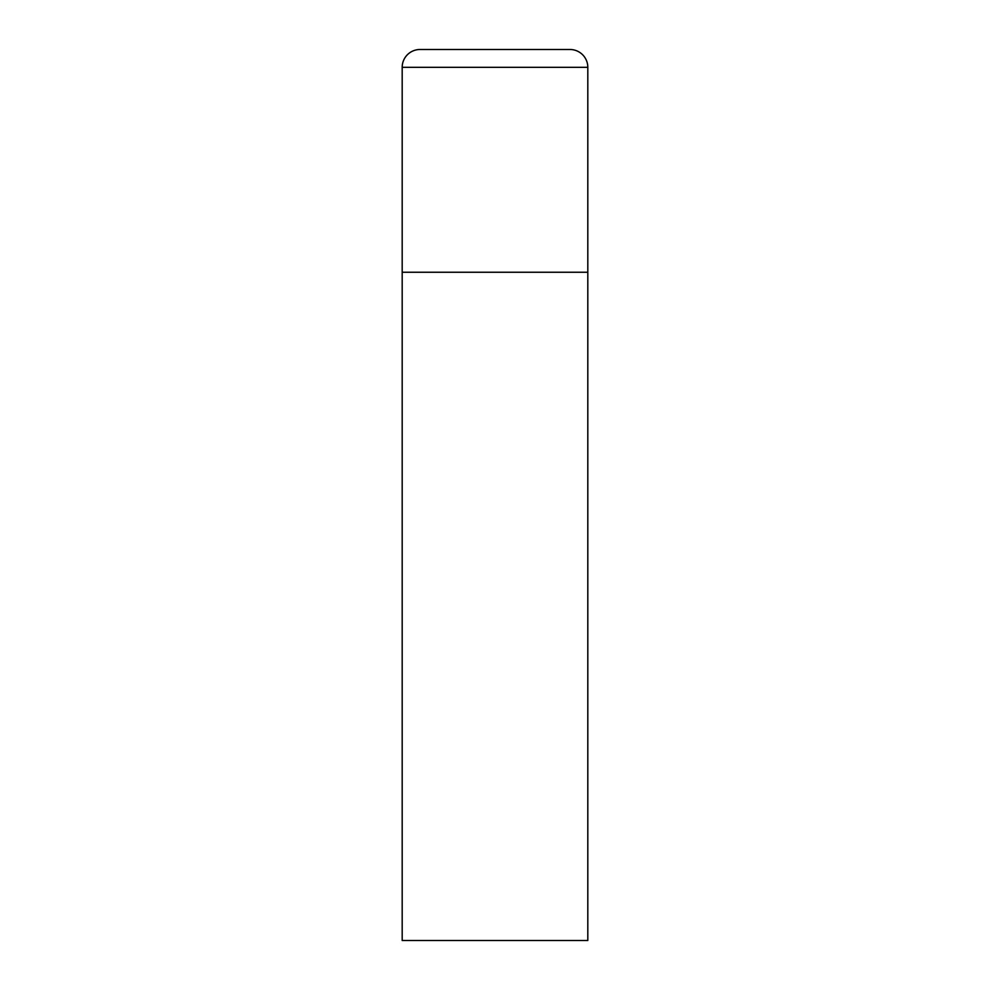 <?xml version="1.0" encoding="UTF-8"?>
<svg xmlns="http://www.w3.org/2000/svg" width="990" height="990" viewBox="0 0 990 990"><rect width="100%" height="100%" fill="white"/><g stroke="black" fill="none" stroke-linecap="round" stroke-linejoin="round"><path stroke-width="0.74" stroke-dasharray="4.95 3.71" d="M569.993 49.5L420.007 49.5M587.812 272.25L402.188 272.25L587.812 272.25M402.188 940.5L587.812 940.5M587.812 67.32L402.188 67.32"/><path stroke-width="1.49" d="M402.188 67.32L402.188 940.5L587.812 940.5L587.812 272.25L402.188 272.25L587.812 272.25L587.812 67.32A17.82 17.82 0 0 0 569.993 49.5L420.007 49.5A17.82 17.82 0 0 0 402.188 67.32L587.812 67.32"/></g></svg>
